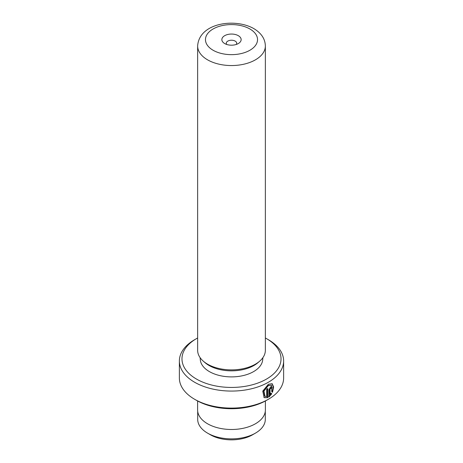 <?xml version="1.0" encoding="UTF-8"?>
<svg xmlns="http://www.w3.org/2000/svg" width="463" height="463" viewBox="0 0 463 463"><rect width="100%" height="100%" fill="white"/><g stroke="black" fill="none" stroke-linecap="round" stroke-linejoin="round"><path stroke-width="0.69" d="M265.305 411.254L265.305 419.351A33.805 19.515 180 0 1 255.402 433.154L252.509 434.826A29.713 17.154 180 0 1 210.491 434.826L207.598 433.154A33.805 19.515 180 0 1 197.695 419.351L197.695 411.254M255.402 433.154A33.805 19.515 180 0 1 207.598 433.154L210.491 434.826M265.027 396.322L264.657 396.108L263.569 390.882L268.019 385.343L271.468 385.152L268.39 385.557L263.939 391.096L265.027 396.316L266.642 396.664L266.642 389.151A52.128 30.095 0 0 0 267.811 388.515L267.811 397.694L264.142 397.671L262.752 391.125L268.39 384.244L272.192 383.711L273.633 386.946L272.528 392.283L271.81 391.866L271.468 385.152M263.956 397.555L267.811 397.694M270.056 394.69L271.075 393.301L271.816 393.729L268.951 397.034L268.951 389.829L270.595 386.831L271.706 386.657L272.157 387.734A52.128 30.095 180 0 1 271.121 388.451L270.595 388.144L270.056 389.151L270.056 394.69L269.686 394.476L269.686 388.937L270.224 387.936L270.751 388.237M271.121 388.451L270.595 388.144M238.318 35.68A9.642 5.568 0 0 0 224.682 35.68A9.642 5.568 0 0 0 224.682 43.557L224.682 43.557A9.642 5.568 0 0 0 238.318 43.557A9.642 5.568 0 0 0 238.318 35.68M236.263 44.46A5.215 3.01 0 0 0 236.715 43.238A5.215 3.01 0 0 0 235.187 41.109A5.215 3.01 0 0 0 229.503 40.455A5.215 3.01 0 0 0 226.285 43.238A5.215 3.01 0 0 0 226.737 44.46M196.48 379.064A49.524 28.59 0 0 0 266.52 379.064A49.524 28.59 0 0 0 266.52 338.632L268.361 339.697A52.128 30.095 180 0 1 283.628 360.978A52.128 30.095 180 0 1 251.45 388.781A52.128 30.095 180 0 1 194.639 382.259A52.128 30.095 180 0 1 179.372 360.978A52.128 30.095 180 0 1 194.639 339.697L196.48 338.632A49.524 28.59 0 0 0 196.48 379.064M268.361 399.285L266.52 400.35A49.524 28.59 180 0 1 196.48 400.35L194.639 399.285A52.128 30.095 0 0 0 268.361 399.285A52.128 30.095 0 0 0 283.628 378.005L283.628 360.978M265.357 350.335A33.857 19.55 180 0 1 259.668 361.181A33.857 19.55 180 0 1 207.557 364.161A33.857 19.55 180 0 1 203.332 361.181A33.857 19.55 180 0 1 197.643 350.335L197.643 46.005A33.857 19.55 180 0 0 207.557 59.825A33.857 19.55 180 0 0 244.458 64.062A33.857 19.55 180 0 0 265.357 46.005L265.357 350.335M262.891 357.662L262.712 359.739A31.252 18.045 180 0 1 242.739 375.684A31.252 18.045 180 0 1 209.403 371.61A31.252 18.045 180 0 1 200.288 359.739L200.109 357.662M259.668 361.181L257.955 362.668A31.797 18.358 180 0 1 209.016 365.463A31.797 18.358 180 0 1 205.045 362.668L203.332 361.181M265.386 400.981L265.386 409.923A33.886 19.562 180 0 1 244.47 427.997A33.886 19.562 180 0 1 207.54 423.761A33.886 19.562 180 0 1 197.614 409.923L197.614 400.981M196.48 400.35L194.639 399.285A52.128 30.095 0 0 1 179.372 378.005L179.372 360.978M268.361 339.697L266.52 338.632A49.524 28.59 0 0 0 265.357 337.984M197.643 337.984A49.524 28.59 0 0 0 196.48 338.632M268.581 396.82L271.445 393.515L270.705 393.087M271.445 393.515L271.816 393.729M270.6 387.878L270.971 388.092A51.607 29.794 0 0 0 271.787 387.519L272.157 387.734M272.157 392.068L273.263 386.923L272.024 383.63M267.446 397.48L267.446 388.717M213.09 50.247A26.038 15.036 0 0 0 249.91 50.247A26.038 15.036 0 0 0 249.91 28.99A26.038 15.036 0 0 0 213.09 28.99A26.038 15.036 0 0 0 213.09 50.247M269.686 388.937L270.056 389.151M265.357 46.005C265.189 38.927 261.346 33.128 253.822 28.602C234.932 17.814 199.055 22.907 197.643 46.005"/></g></svg>
